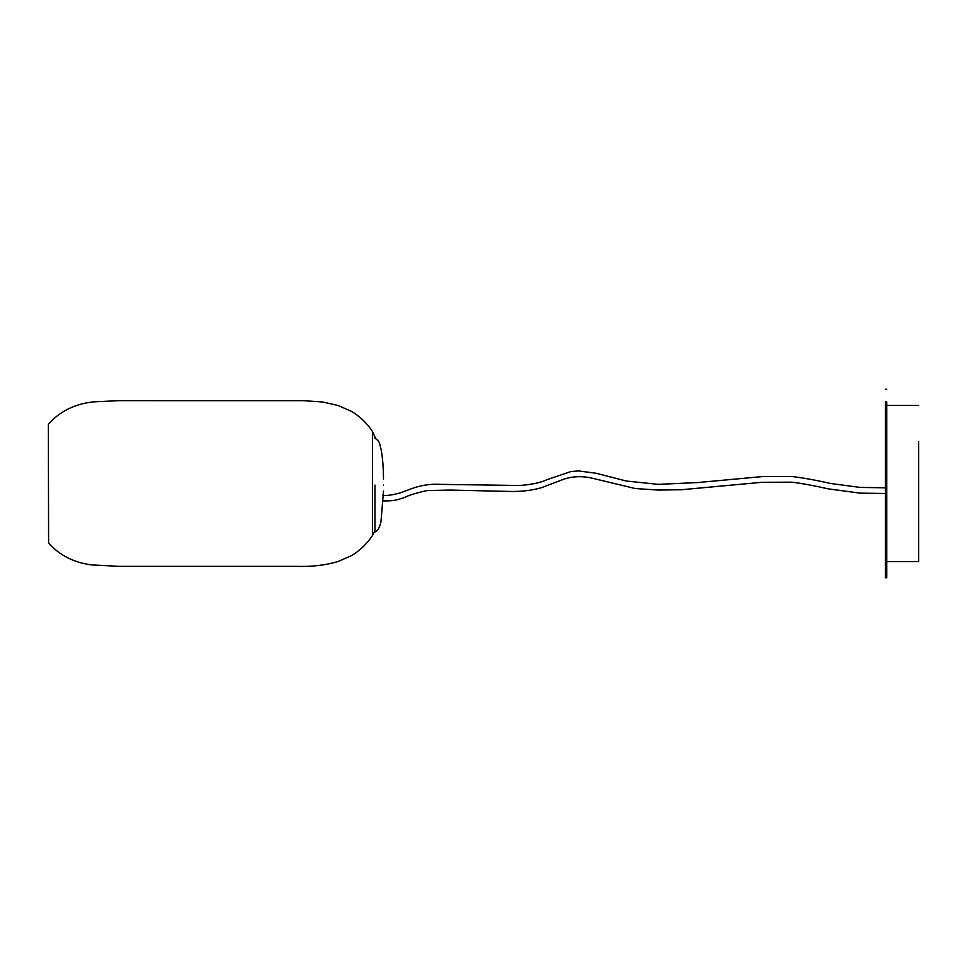 <?xml version="1.0" encoding="UTF-8"?>
<svg xmlns="http://www.w3.org/2000/svg" width="967" height="967" viewBox="0 0 967 967"><rect width="100%" height="100%" fill="white"/><g stroke="black" fill="none" stroke-linecap="round" stroke-linejoin="round"><path stroke-width="1.45" d="M918.65 441.593L918.65 561.561L886.751 561.561M885.385 401.861C885.385 385.18 885.385 385.18 885.385 401.861L885.385 577.77L886.751 577.77L886.751 401.861C886.751 385.18 886.751 385.18 886.751 401.861M375.595 438.426L372.416 431.415L372.416 535.585L374.991 530.52M48.35 424.549L48.604 543.164L48.35 424.549M383.5 485.083C383.5 477.347 383.5 477.347 383.5 485.083C383.5 492.819 383.5 492.819 383.5 485.083C383.5 477.347 383.5 477.347 383.5 485.083C383.5 492.819 383.5 492.819 383.5 485.083M374.991 485.083L374.991 531.935L374.991 485.083M382.823 495.213C386.643 495.89 392.735 495.019 401.1 492.614L411.507 488.698C421.092 485.216 430.629 483.778 440.106 484.358L519.859 485.494C531.898 484.54 540.976 482.593 547.092 479.632L571.171 471.473L578.568 470.953L596.035 473.238L626.265 481.022L658.285 484.358L697.775 482.557L762.625 476.562L791.768 476.477C803.444 477.903 816.341 480.224 830.448 483.452L860.255 487.428L885.385 487.791M885.385 493.496L860.086 493.134L828.477 488.891C812.776 485.374 800.422 483.137 791.429 482.182L761.911 482.303L681.445 489.737L658.273 490.064L635.331 488.553L595.031 478.87C584.116 475.909 573.83 475.969 564.172 479.064L541.387 487.719C532.164 490.354 522.083 491.599 511.132 491.466L450.501 490.076L427.1 490.559C416.257 492.965 408.799 495.237 404.726 497.376C395.612 500.555 393.267 500.942 382.823 500.93M886.751 405.439L918.65 405.439M885.385 389.23L886.751 389.23M372.416 431.415C366.844 423.026 359.821 416.318 351.323 411.289L337.906 405.439L322.422 401.946L303.203 400.676L119.231 400.652L93.666 401.849C75.402 403.723 60.377 411.048 48.604 423.836M372.416 535.585C366.844 543.974 359.821 550.682 351.323 555.711L337.906 561.561C325.42 565.272 311.567 566.867 296.349 566.348L119.231 566.348L92.119 564.933C74.447 562.842 59.942 555.59 48.604 543.164M374.978 485.507L374.991 531.935C377.867 530.883 379.874 527.305 381.022 521.189L383.5 491.079M383.5 479.088C383.428 467.605 382.642 457.705 381.107 449.401L379.971 444.977C379.548 442.233 377.879 439.985 374.991 438.244"/></g></svg>
